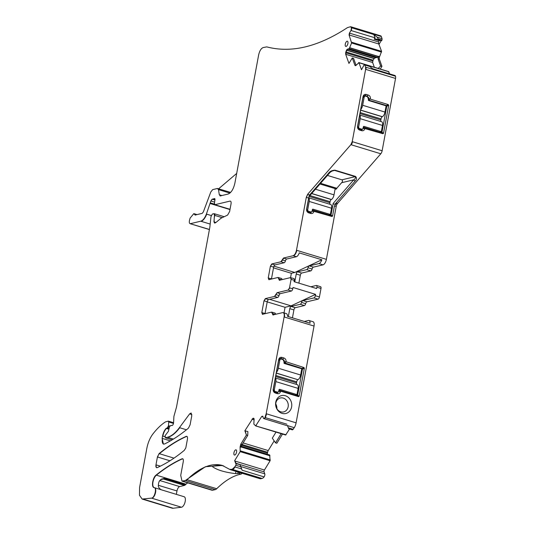 <?xml version="1.0" encoding="UTF-8"?>
<svg xmlns="http://www.w3.org/2000/svg" width="535" height="535" viewBox="0 0 535 535"><rect width="100%" height="100%" fill="white"/><g stroke="black" fill="none" stroke-linecap="round" stroke-linejoin="round"><path stroke-width="0.8" d="M327.46 175.433L341.898 179.827C342.801 180.696 342.701 181.666 341.597 182.729L336.789 188.253L320.585 183.324M306.287 197.348L296.484 250.246C295.781 253.262 294.665 255.088 293.12 255.737L283.483 258.037L280.942 261.769L271.76 263.956L270.416 266.149L268.236 277.926L268.851 279.651L278.033 277.464L279.357 280.273L290.472 277.618L291.087 279.35L289.515 287.85L288.171 290.044L277.056 292.692L274.515 296.423L265.34 298.617L263.996 300.81L261.816 312.58L262.431 314.312L271.606 312.119L272.937 314.928L282.58 312.627C284.011 312.567 284.526 314.005 284.118 316.947L266.183 413.729L264.945 417.521C264.297 418.664 263.775 418.885 263.387 418.169L262.678 416.19L261.749 416.411L255.67 425.893L253.844 424.115L254.085 418.811L252.908 418.296L244.869 430.762L246.401 435.042L240.797 444.19L240.095 446.899L240.188 451.64L234.664 460.655L236.269 463.738L235.801 465.249L234.798 466.888L232.13 469.356L229.696 469.382L222.326 465.457L205.393 466.727L185.337 480.517L182.007 481.112L180.723 475.368L183.278 461.598C183.552 459.471 183.144 458.535 182.06 458.783C173.527 462.601 164.867 468.038 156.086 475.087C152.642 477.514 151.091 487.492 154.14 487.612C157.089 487.766 154.561 498.085 151.559 498.125L142.136 499.055L139.461 495.243L139.575 487.552L146.844 448.317C147.961 442.686 149.954 437.938 152.836 434.066C156.989 428.695 161.195 424.643 165.449 421.901L168.251 421.152L168.706 421.968L168.505 425.686L167.335 427.933L166.151 428.361C164.426 430.2 163.228 432.748 162.56 436.018L162.125 438.366L163.402 444.11L164.646 443.95C172.484 440.078 180.409 434.821 188.427 428.167L190.092 424.823L191.751 415.889L191.109 413.013L189.631 413.883L179.426 427.652C175.373 433.049 171.374 436.252 167.422 437.255L165.362 437.744L165.128 435.63L168.438 431.243L169.327 427.318L170.418 425.633L171.842 425.492C172.691 425.526 173.266 424.643 173.567 422.837L173.908 416.357L176.503 407.108L209.854 227.174L210.977 216.648L212.355 214.06L213.993 213.672L214.468 215.311L213.953 221.885L214.669 223.102L215.993 222.426L221.015 218.24L227.609 215.083L229.629 211.506L231.02 203.982C231.294 202.023 230.953 201.06 229.996 201.107L214.93 204.698L214.401 203.327L214.963 199.936C215.07 198.732 214.789 198.331 214.127 198.746L212.261 199.187L210.87 200.979L206.403 214.067C204.791 218.126 202.912 220.507 200.752 221.202L190.42 223.67C189.323 223.637 189.036 222.446 189.55 220.099L190.126 218.079L193.83 213.625L195.148 215.043L202.21 213.358L203.34 211.934L210.797 191.985L212.676 189.611L217.404 188.48L218.494 189.617L219.31 194.76L220.4 195.89L228.177 194.038C231.267 192.747 233.507 189.089 234.898 183.057L258.652 54.891C259.589 50.872 261.08 48.431 263.133 47.568L266.744 46.886C291.261 53.293 318.151 46.879 347.422 27.639L350.425 26.75L351.508 27.733L350.993 30.508L349.409 33.096L349.067 34.942L351.595 42.987L349.596 47.782L348.92 48.792L347.496 49.133L346.566 49.996L345.657 52.751L345.69 54.289L348.954 63.424L352.277 57.987L354.852 65.19L356.103 65.297L358.965 62.669L361.499 69.764L364.154 64.782L364.81 64.996L365.572 67.136L365.626 69.329L352.224 141.648L350.88 144.677L307.625 194.325L306.287 197.348L308.635 198.064L306.588 209.111C306.415 210.944 307.11 212.194 308.682 212.856L310.735 213.478C312.366 213.793 313.43 213.084 313.918 211.345L331.947 216.488L332.563 216.073L334.442 205.922L336.629 203.153L335.432 203.728C334.315 204.403 333.559 204.31 333.158 203.44L331.031 214.943L330.389 215.431L313.015 210.148L310.902 212.729L310.066 212.703L308.013 212.081L306.615 209.58L309.023 196.592M333.479 170.464L334.984 170.163C331.974 170.351 329.854 171.374 328.61 173.213A1.364 0.876 41.1 0 0 329.527 173.059C330.249 172.089 331.56 171.227 333.479 170.464M341.898 179.827L355.153 176.664C355.795 177.66 355.314 178.717 353.722 179.84L355.013 181.251C356.832 179.579 356.999 177.968 355.514 176.416L334.984 170.163M336.789 188.253L336.669 188.909A0.682 0.595 76.6 0 0 336.201 188.073L334.602 188.454M313.015 210.148L313.978 211.017M332.563 216.073L331.004 215.023L330.389 215.431L331.947 216.488M309.11 196.118L308.635 198.064M334.442 205.922L336.201 206.457L326.397 259.355A5.116 2.247 106.9 0 1 323.04 264.845L313.37 267.152A2.046 0.896 106.9 0 0 312.099 269.011A2.046 0.896 -73.1 0 1 310.828 270.877L301.68 273.064A2.046 0.896 -73.1 0 0 300.336 275.257L298.871 283.142M372.494 68.674L395.031 75.535A2.046 0.896 106.9 0 1 395.385 75.937L395.492 76.237A3.411 1.498 106.9 0 1 395.539 78.438L382.137 150.756A3.411 1.498 106.9 0 1 380.793 153.779L337.545 203.434A3.411 1.498 106.9 0 0 336.201 206.457M290.565 277.605L291.361 273.291L294.792 272.475L321.849 259.763L299.266 252.894A5.116 2.247 106.9 0 1 296.35 256.72L286.707 259.02L283.771 258.124L281.236 261.856L284.165 262.752L274.99 264.939L272.054 264.049L270.416 266.149M321.849 259.763A5.116 2.247 106.9 0 1 318.934 263.594L323.04 264.845M284.165 262.752A2.046 0.896 106.9 0 0 285.436 260.886A2.046 0.896 106.9 0 1 286.707 259.02M271.439 279.036A2.046 0.896 106.9 0 1 271.466 278.902L273.646 267.132A2.046 0.896 106.9 0 1 274.99 264.939M281.256 278.441A2.046 0.896 106.9 0 1 281.49 278.447A2.046 0.896 106.9 0 1 281.938 279.658M293.695 278.601A2.046 0.896 106.9 0 1 293.929 278.608A2.046 0.896 106.9 0 1 294.317 280.327L291.087 279.35M310.822 286.78L316.279 285.476A2.046 0.896 106.9 0 1 316.513 285.483A2.046 0.896 106.9 0 1 316.901 287.201L316.646 288.552L294.063 281.677L294.317 280.327M294.792 272.475L273.953 266.129M294.765 281.891L296.229 274.007A2.046 0.896 106.9 0 1 297.574 271.813L306.722 269.633A2.046 0.896 106.9 0 0 307.993 267.767A2.046 0.896 106.9 0 1 309.263 265.902L318.934 263.594M162.66 490.214C160.507 489.679 159.076 488.428 158.367 486.469A6.821 2.996 106.9 0 1 159.096 481.547L161.242 479.24L164.225 478.397L185.344 484.824A6.821 2.996 106.9 0 1 185.999 484.195A248.367 108.973 106.9 0 1 187.698 482.844M161.242 479.24L161.958 478.952A3.411 2.969 76.6 0 0 161.844 478.979M185.344 484.824A3.411 1.498 106.9 0 1 184.468 485.426L179.666 486.576A4.093 1.799 106.9 0 0 176.978 490.963L176.349 494.367M184.053 496.721A5.457 2.394 106.9 0 1 184.18 496.754A5.457 2.394 106.9 0 1 185.03 502.164A5.457 2.394 106.9 0 1 181.472 507.233L173.22 508.25A13.649 5.985 106.9 0 1 172.049 508.156L142.43 499.142A13.649 5.985 106.9 0 1 142.29 499.095M350.947 26.817A3.411 1.498 106.9 0 1 351.1 26.844L380.726 35.865A3.411 1.498 106.9 0 1 381.315 36.54L382.077 38.674L377.095 37.156L373.798 34.521L375.042 37.831L374.199 39.215L379.215 40.74L380.245 40.352M378.191 38.921L377.944 39.322L381.763 40.479L382.003 40.085L378.191 38.921L377.095 37.156M382.003 40.085L382.077 38.674M381.763 40.479L377.322 39.483L381.415 40.727M377.944 39.322L377.309 39.476L377.944 39.322M374.199 39.215L375.463 38.894L377.309 39.476M379.215 40.74L378.479 41.944L378.813 43.997L381.589 51.353L379.649 56.576A2.387 1.05 -73.1 0 0 379.368 59.184L378.051 58.776L378.713 56.289L377.496 57.486L375.59 57.68L374.266 58.422L373.076 60.167L372.634 62.495L374.333 67.249M381.248 40.673L379.054 44.258M379.368 59.184L381.936 66.373L380.626 66.006L378.051 58.776M378.212 68.426L380.626 66.006M381.936 66.373L380.291 69.062M388.591 71.69L389.634 73.89M364.81 64.996L369.799 66.514L373.089 69.155L395.385 75.937M382.899 133.703L381.348 132.653L381.957 132.239L383.515 133.295L382.899 133.703L364.87 128.56C364.375 130.306 363.318 131.015 361.687 130.7L359.634 130.079C358.062 129.41 357.36 128.159 357.54 126.327L363.051 96.574C363.546 94.835 364.609 94.12 366.241 94.434L368.294 95.063C369.866 95.732 370.561 96.975 370.387 98.808L368.789 99.871L369.003 100.226L386.303 105.495L386.778 106.244L381.983 132.158L381.348 132.653L363.974 127.37L361.861 129.951L361.018 129.925L358.965 129.296L357.567 126.802L363.084 97.049L364.362 95.591L367.257 96.246L368.789 99.871M383.515 133.295L388.698 105.328L388.296 104.606L370.327 99.135M320.385 286.727A2.046 0.896 106.9 0 1 320.619 286.727A2.046 0.896 106.9 0 1 321.007 288.452L319.428 296.952L315.322 295.708L315.57 294.357L291.073 305.866L269.64 299.339M275.786 294.558L279.016 295.541A2.046 0.896 106.9 0 1 280.28 293.675L291.394 291.027A2.046 0.896 -73.1 0 0 292.739 288.833L292.993 287.482L315.57 294.357M302.837 300.556L306.943 301.807A2.046 0.896 -73.1 0 0 305.672 303.673L301.566 302.422A2.046 0.896 -73.1 0 1 302.837 300.556L313.978 297.901A2.046 0.896 -73.1 0 0 315.322 295.708M306.943 301.807L318.084 299.152A2.046 0.896 -73.1 0 0 319.428 296.952M301.566 302.422A2.046 0.896 106.9 0 1 300.302 304.288L304.408 305.538A2.046 0.896 106.9 0 0 305.672 303.673M288.338 316.586L289.803 308.668A2.046 0.896 106.9 0 1 291.147 306.468L300.302 304.288M289.803 308.668L293.909 309.919A2.046 0.896 106.9 0 1 295.253 307.719L304.408 305.538M293.909 309.919L292.444 317.837M304.328 321.455L308.387 320.485A5.116 2.247 -73.1 0 1 308.969 320.492A5.116 2.247 -73.1 0 1 310.093 323.207L287.509 316.332A5.116 2.247 -73.1 0 0 286.385 313.617L283.45 312.728A5.116 2.247 -73.1 0 0 283.296 312.694M266.183 413.729L296.096 422.837L314.038 326.056A5.116 2.247 -73.1 0 0 313.075 321.742L308.969 320.492M278.454 411.141A9.209 8.018 76.6 0 0 289.85 410.9A9.209 8.018 76.6 0 0 288.92 397.96A9.209 8.018 76.6 0 0 277.518 398.201A9.209 8.018 76.6 0 0 278.454 411.141M280.587 391.172L298.557 396.642L299.172 396.228L304.355 368.261L303.954 367.545L286.044 361.747C286.212 359.908 285.516 358.657 283.945 358.002L281.891 357.373C280.253 357.066 279.196 357.781 278.708 359.513L273.198 389.266C273.024 391.105 273.719 392.356 275.291 393.011L277.344 393.64C278.982 393.947 280.046 393.238 280.527 391.5L279.624 390.303L296.999 395.592L297.641 395.097L296.363 395.398M296.096 422.837A6.821 2.996 106.9 0 1 294.283 427.686L292.478 429.893L288.666 428.736L287.435 425.492M288.291 427.813L293.28 429.331M289.535 428.996L285.643 435.035L256.091 426.02M276.02 432.106L272.322 438.145L275.525 442.873L276.876 443.234L282.467 434.092A2.387 1.05 -73.1 0 0 282.467 434.092L281.163 433.671M275.525 442.873L281.149 433.691M244.869 430.762L247.892 431.584L247.738 435.41L242.114 444.592L241.031 447.186L240.095 446.899M267.38 454.268A2.387 1.05 106.9 0 1 267.44 453.145L267.6 452.269A2.387 1.05 106.9 0 1 268.236 450.57L274.174 440.873M269.673 454.971L241.292 446.33L269.673 454.971L270.101 460.742L264.424 470.024A1.364 0.602 106.9 0 0 264.083 471.87L264.785 473.856L240.737 466.533L242.128 470.218L240.79 466.767L235.801 465.249M236.269 463.738L239.968 464.587L240.737 466.533M234.798 466.888L235.092 466.975A6.821 2.996 106.9 0 1 232.424 469.442L262.05 478.457A6.821 2.996 106.9 0 0 264.083 476.906A2.046 0.896 -73.1 0 0 264.785 473.856M262.05 478.457L260.846 478.745A6.821 2.996 106.9 0 1 260.07 478.731L230.451 469.717A6.821 2.996 106.9 0 1 230.304 469.663M212.83 466.172L212.703 466.834L212.876 466.166A108.966 47.809 106.9 0 1 223.77 465.952M239.774 472.559A3.411 1.498 106.9 0 1 238.663 473.408A108.966 47.809 106.9 0 0 237.747 473.609L235.507 473.615C224.967 472.351 217.364 470.098 212.703 466.834L212.876 466.166M186.789 479.614L216.702 488.722A108.966 47.809 106.9 0 1 241.011 474.124A3.411 1.498 106.9 0 0 242.121 473.268M216.702 488.722A6.821 2.996 106.9 0 1 215.251 489.619L212.696 490.234A6.821 2.996 106.9 0 1 211.92 490.22L182.301 481.199A6.821 2.996 106.9 0 1 182.154 481.146M157.424 456.964L155.973 464.821C155.698 466.948 156.1 467.884 157.183 467.637C166.091 463.691 175.139 457.92 184.321 450.323L185.812 447.902L187.431 439.181C187.705 437.062 187.303 436.119 186.22 436.366C177.319 440.285 168.278 446.036 159.096 453.613L157.424 456.964L169.969 460.782M278.033 277.464L281.49 278.447M290.472 277.618L293.929 278.608M265.019 313.691A2.046 0.896 106.9 0 1 265.039 313.563L267.219 301.793A2.046 0.896 106.9 0 1 268.563 299.6L277.745 297.406A2.046 0.896 106.9 0 0 279.016 295.541M271.606 312.119L271.981 312.199M282.58 312.627L283.45 312.728A5.116 2.247 -73.1 0 1 284.413 317.041L314.038 326.056M263.895 418.591L263.387 418.169M285.991 434.788L255.67 425.893M254.031 418.671L253.349 418.189L253.844 418.343M246.401 435.042L245.164 430.856M247.738 435.41L246.695 435.129M234.664 460.655L235.674 463.477L239.981 464.587M240.081 464.902L240.79 466.767M230.933 469.636L231.227 469.73A6.821 2.996 106.9 0 1 230.451 469.717L229.696 469.382M182.636 458.729L182.06 458.783L183.077 459.097M153.973 487.579L154.561 487.733A5.457 2.394 106.9 0 1 155.404 493.15A5.457 2.394 106.9 0 1 151.846 498.219L181.472 507.233M168.251 421.152L168.699 421.239A1.364 0.602 106.9 0 1 169 422.061L173.487 423.426M172.176 439.823L165.502 437.831A1.364 0.602 106.9 0 1 165.368 437.75M171.314 425.419L171.929 425.526M213.993 213.672L214.482 213.766A1.705 0.749 106.9 0 1 214.756 215.398L222.212 217.665M230.037 209.299L215.03 204.785A1.705 0.749 106.9 0 1 214.889 204.704M214.635 198.572L214.127 198.746L214.956 199M214.963 199.923L212.181 199.154M209.432 229.455L190.326 223.75A3.411 1.498 106.9 0 1 190.179 223.69M193.971 213.686L195.148 215.043M217.404 188.48L229.816 192.152A3.411 1.498 106.9 0 1 230.351 192.694M220.012 195.884L220.4 195.89M350.425 26.75L351.1 26.844A3.411 1.498 106.9 0 1 351.696 27.519L381.315 36.54M352.277 57.987L353.588 58.368L356.076 65.323M355.869 65.504L354.852 65.19L355.26 65.665M358.611 62.642L388.878 71.777M364.154 64.782L369.799 66.514M186.789 436.313L186.22 436.366L187.23 436.674M156.615 467.697L157.183 467.637M347.081 41.208A2.728 1.197 106.9 0 1 347.396 41.215A2.728 1.197 106.9 0 1 347.83 43.85A2.728 1.197 106.9 0 1 346.112 46.438A2.728 1.197 106.9 0 1 345.811 46.438A2.728 1.197 106.9 0 1 345.356 43.816A2.728 1.197 106.9 0 1 347.081 41.208M235.734 449.835A2.728 1.197 106.9 0 1 236.049 449.841A2.728 1.197 106.9 0 1 236.483 452.483A2.728 1.197 106.9 0 1 234.765 455.064A2.728 1.197 106.9 0 1 234.464 455.064A2.728 1.197 106.9 0 1 234.009 452.443A2.728 1.197 106.9 0 1 235.734 449.835M291.361 273.291L273.512 267.861M236.691 173.414L218.675 188.755M363.974 127.37L364.93 128.233M274.836 313.102A2.046 0.896 106.9 0 1 275.07 313.109A2.046 0.896 106.9 0 1 275.512 314.312M284.018 312.901L285.061 307.297L291.073 305.866M277.919 410.084A7.162 6.233 76.6 0 0 283.65 411.923A7.162 6.233 76.6 0 0 288.124 406.928A7.162 6.233 76.6 0 0 286.058 399.826A7.162 6.233 76.6 0 0 280.327 397.986A7.162 6.233 76.6 0 0 275.846 402.982A7.162 6.233 76.6 0 0 277.919 410.084M285.984 362.075L284.446 362.81L282.915 359.186L280.862 358.557L280.019 358.53L278.742 359.981L273.224 389.741L274.622 392.235L276.675 392.864L277.518 392.891L279.624 390.303M297.641 395.097L302.435 369.183L301.961 368.434L284.446 362.81M298.557 396.642L296.999 395.592L297.614 395.178L299.172 396.228M235.507 473.615L235.935 471.388M267.206 301.867L285.061 307.297M275.719 403.892A7.162 6.233 -103.4 0 1 276.876 408.733M273.191 390.062L274.335 389.794A1.364 1.19 76.6 0 0 275.264 391.459L277.317 392.081A1.364 1.19 76.6 0 0 278.735 391.132L278.976 389.821A0.682 0.595 76.6 0 1 279.685 389.346L296.985 394.616L295.193 395.044M297.106 384.625A4.434 1.946 106.9 0 1 297.306 384.658A4.434 1.946 106.9 0 1 298.142 388.397L296.985 394.616M274.335 389.794L275.853 381.609A4.434 1.946 106.9 0 0 275.385 378.091M278.334 368.22L300.623 375.008L301.773 368.782L284.473 363.519A0.682 0.595 76.6 0 1 284.005 362.683L284.245 361.379A1.364 1.19 76.6 0 0 283.316 359.714L281.263 359.085A1.364 1.19 76.6 0 0 279.852 360.042L278.334 368.22A4.434 1.946 106.9 0 1 276.461 372.3M296.698 384.471A2.046 0.896 106.9 0 1 296.51 382.873L296.698 381.85A2.046 0.896 106.9 0 1 297.895 379.71L276.321 373.035M300.623 375.008A4.434 1.946 106.9 0 1 298.028 379.643M306.582 209.907L307.725 209.633A1.364 1.19 76.6 0 0 308.655 211.298L310.708 211.927A1.364 1.19 76.6 0 0 312.126 210.977L312.366 209.666A0.682 0.595 76.6 0 1 313.075 209.192L330.376 214.455L328.584 214.883M330.496 204.464A4.434 1.946 106.9 0 1 330.697 204.504A4.434 1.946 106.9 0 1 331.533 208.235L330.376 214.455M307.725 209.633L309.243 201.454A4.434 1.946 106.9 0 0 308.775 197.937M319.983 184.007L335.164 188.628L334.014 194.847A4.434 1.946 106.9 0 1 331.419 199.481L311.724 193.489M330.088 204.316A2.046 0.896 106.9 0 1 329.901 202.718L330.088 201.695A2.046 0.896 106.9 0 1 331.285 199.555L331.419 199.481M357.534 127.129L358.677 126.855A1.364 1.19 76.6 0 0 359.607 128.52L361.66 129.142A1.364 1.19 76.6 0 0 363.078 128.193L363.318 126.882A0.682 0.595 76.6 0 1 364.027 126.407L381.335 131.677L379.536 132.105M381.455 121.686A4.434 1.946 106.9 0 1 381.649 121.719A4.434 1.946 106.9 0 1 382.485 125.457L381.335 131.677M358.677 126.855L360.195 118.67A4.434 1.946 106.9 0 0 359.727 115.152M363.238 96.561L365.051 96.133A1.364 1.19 76.6 0 1 365.606 96.146L367.659 96.775A1.364 1.19 76.6 0 1 368.595 98.44L368.347 99.744A0.682 0.595 76.6 0 0 368.816 100.58L386.123 105.85L384.966 112.069L362.677 105.281A4.434 1.946 106.9 0 1 360.804 109.361M362.677 105.281L364.195 97.102L363.024 97.377M365.051 96.133A1.364 1.19 76.6 0 0 364.195 97.102M384.966 112.069A4.434 1.946 106.9 0 1 382.378 116.704L360.664 110.096M381.047 121.539A2.046 0.896 106.9 0 1 380.853 119.934L381.04 118.91A2.046 0.896 106.9 0 1 382.237 116.77L382.378 116.704M332.048 171.033L334.622 170.418L355.153 176.664A1.364 0.602 -73.1 0 0 355.514 176.416M341.597 182.729L353.722 179.84L333.158 203.44M331.031 214.943L329.754 215.244M336.669 188.909L335.044 189.296M313.918 211.345L312.012 211.318M306.588 209.111L306.615 209.58M309.029 195.696L328.61 173.213M335.432 203.728L355.013 181.251M308.682 212.856L308.013 212.081M310.735 213.478L310.066 212.703M326.397 259.355L296.778 250.34A5.116 2.247 106.9 0 1 293.414 255.824L296.35 256.72M306.582 197.442A3.411 1.498 106.9 0 1 307.919 194.412L309.13 194.78M336.629 203.153L337.545 203.434M350.88 144.677L380.793 153.779M352.224 141.648L382.137 150.756M352.511 141.735A3.411 1.498 106.9 0 1 351.174 144.764M309.263 265.902L313.37 267.152M154.127 487.612A6.821 2.996 106.9 0 1 152.977 481.975A6.821 2.996 106.9 0 1 156.374 475.174A248.367 108.973 106.9 0 1 182.355 458.876A3.411 1.498 106.9 0 1 182.776 458.789M156.086 475.087L185.999 484.195M164.225 478.397A3.411 1.498 106.9 0 1 163.356 478.999L184.468 485.426M160.513 479.674L163.356 478.999A3.411 2.969 76.6 0 0 161.958 478.952M159.677 480.483L179.666 486.576M158.353 485.298L176.978 490.963M154.428 487.706A5.457 2.394 106.9 0 1 154.561 487.733L184.18 496.754M143.306 499.142L173.22 508.25M143.601 499.235A13.649 5.985 106.9 0 1 142.43 499.142L142.136 499.055M168.545 421.239A1.364 0.602 106.9 0 1 168.699 421.239L173.567 422.724M168.505 425.686L169.856 426.094M168.799 425.773A1.705 0.749 106.9 0 1 167.629 428.02L169.067 428.461M166.519 428.127L168.973 428.876M162.56 436.018L162.854 436.112A8.185 3.591 106.9 0 1 166.438 428.448L168.899 429.197M166.151 428.361L166.438 428.448A1.705 0.749 106.9 0 1 166.813 428.214M162.854 436.112L164.927 436.741M162.125 438.366L170.384 440.88M163.556 444.15A6.821 2.996 106.9 0 1 162.419 438.453M189.631 413.883L191.851 414.558M189.925 413.97A3.411 1.498 106.9 0 1 191.249 413.08M179.426 427.652L186.441 429.786M179.713 427.739A37.53 16.465 106.9 0 1 167.716 437.342L173.393 439.074M165.656 437.837A1.364 0.602 106.9 0 1 165.502 437.831L172.123 439.85M172.023 425.546L171.842 425.492A3.411 1.498 106.9 0 1 171.989 425.519L171.989 425.519A3.411 1.498 106.9 0 1 172.069 425.546L171.702 425.425M214.321 213.753A1.705 0.749 106.9 0 1 214.482 213.766L224.192 216.722M214.823 223.128A3.411 1.498 106.9 0 1 214.247 221.971L215.939 222.486M213.953 221.885L214.247 221.971A10.921 4.788 106.9 0 1 214.756 215.398L214.468 215.311M215.217 204.785A1.705 0.749 106.9 0 1 215.03 204.785L230.03 209.352M213.498 199.1L213.793 199.194A3.411 1.498 106.9 0 0 214.415 198.833A1.705 0.749 106.9 0 1 214.769 198.645M213.793 199.194L215.003 199.562M213.104 199.354A3.411 1.498 106.9 0 1 212.716 199.348L212.716 199.348A3.411 1.498 106.9 0 1 212.569 199.287M210.87 200.979L214.602 202.116M211.164 201.066A1.705 0.749 106.9 0 1 212.335 199.227M210.502 202.939L214.381 204.123M210.797 203.032A1.705 0.749 106.9 0 1 210.623 203.668L229.99 209.566M206.403 214.067L211.312 215.565M206.697 214.16A10.232 4.487 106.9 0 1 201.046 221.296L210.135 224.058M190.714 223.757A3.411 1.498 106.9 0 1 190.326 223.757L209.412 229.562M351.508 27.733L373.798 34.521M351.676 42.245L381.589 51.353M349.067 34.942L378.813 43.997M351.97 42.332L351.883 43.081L381.508 52.096M349.643 47.689L378.566 56.496M379.649 56.576L378.713 56.289M345.69 54.289L372.634 62.495M365.572 67.136L395.492 76.237M365.866 67.223A3.411 1.498 106.9 0 1 365.92 69.423L395.539 78.438M307.993 267.767L312.099 269.011M310.828 270.877L306.722 269.633M301.68 273.064L297.574 271.813M300.336 275.257L296.229 274.007M316.901 287.201L321.007 288.452M292.739 288.833L289.81 287.937L288.171 290.044M318.084 299.152L313.978 297.901M295.253 307.719L291.147 306.468M266.477 413.816A6.821 2.996 106.9 0 1 265.24 417.614L286.9 424.208M287.442 425.606L294.283 427.686M261.749 416.411L262.879 416.752M256.365 425.773L255.79 425.934M251.978 419.159L254.185 419.835M243.137 442.933L268.236 450.57M242.161 444.525L267.6 452.269M241.72 445.321L267.44 453.145M241.272 446.371L269.734 455.038M241.091 446.939L269.981 455.733M241.078 447.006L269.994 455.807M240.389 450.865L270.302 459.973M240.676 450.952L240.476 451.727L270.101 460.742M235.079 461.09L264.424 470.024M239.954 464.527L264.083 471.87M264.083 476.906L242.128 470.218M235.092 466.975L241.646 468.968M231.227 469.73L260.846 478.745M238.663 473.408L241.011 474.124M185.337 480.517L185.632 480.604A6.821 2.996 106.9 0 0 187.076 479.708A108.966 47.809 106.9 0 1 222.433 465.49M185.632 480.604L215.251 489.619M182.783 481.125L212.696 490.234M183.077 481.212A6.821 2.996 106.9 0 1 182.301 481.206L182.007 481.112M157.718 457.05A3.411 1.498 106.9 0 1 159.39 453.7A238.817 104.78 106.9 0 1 186.514 436.453A3.411 1.498 106.9 0 1 186.929 436.373M159.096 453.613L173.982 458.141M155.973 464.821L160.36 466.159M156.762 467.724A3.411 1.498 106.9 0 1 156.267 464.915M282.212 259.903L285.436 260.886M271.466 278.902L268.53 278.013L269.145 279.738M273.646 267.132L270.71 266.243M278.695 278.869L279.651 280.36M278.327 277.551L278.989 278.956L281.577 279.745M290.766 277.712L291.381 279.437M277.056 292.692L274.809 296.517L277.745 297.406M280.28 293.675L277.351 292.785M291.394 291.027L288.465 290.13M268.563 299.6L265.634 298.704L263.996 300.81M265.039 313.563L262.103 312.667L262.725 314.399M267.219 301.793L264.29 300.897M272.275 313.523L273.231 315.015M271.9 312.206L272.562 313.61L275.15 314.399M264.945 417.521L265.24 417.614C264.591 418.758 264.069 418.972 263.675 418.263M262.973 416.277L262.043 416.497M252.908 418.296L254.018 418.637M253.202 418.383L252.266 419.246M240.797 444.19L242.114 444.592M241.091 444.284L240.389 446.992M195.476 214.963L195.041 214.829L195.442 215.13M218.494 189.617L229.91 193.095M217.698 188.574L218.788 189.704M219.31 194.76L221.885 195.542M219.604 194.847L220.694 195.984M350.993 30.508L375.042 37.831M351.803 27.82L351.288 30.595M349.409 33.096L378.479 41.944M349.703 33.183L349.362 35.036M349.596 47.782L378.492 56.576M349.054 48.665L377.683 57.379M348.92 48.792L377.496 57.486M347.496 49.133L375.59 57.68M346.566 49.996L374.266 58.422M347.79 49.22L346.861 50.083M346.453 50.176L374.099 58.589M345.817 51.875L373.076 60.167M346.747 50.263L346.112 51.962M345.657 52.751L372.761 61.003M345.951 52.838L345.984 54.383M355.14 65.283L355.421 65.685M364.87 128.56L362.964 128.54M361.687 130.7L361.018 129.925M359.634 130.079L358.965 129.296M357.54 126.327L357.567 126.802M363.051 96.574L363.084 97.049M366.241 94.434L365.204 95.618L363.633 95.999M368.294 95.063L366.508 96.427M370.387 98.808L368.528 98.774M388.296 104.606L386.37 105.522M386.778 106.244L388.698 105.328M286.044 361.747L284.185 361.713M303.954 367.545L302.028 368.461M304.355 368.261L302.435 369.183M280.527 391.5L278.621 391.48M277.344 393.64L276.675 392.864M275.291 393.011L274.622 392.235M273.198 389.266L273.224 389.741M278.708 359.513L278.742 359.981M281.891 357.373L280.862 358.557L279.283 358.931M283.945 358.002L282.166 359.359M237.747 473.609L238.055 472.031M380.713 132.459L381.983 132.158M368.495 100.353L369.003 100.226M386.303 105.495L385.554 105.676M385.996 106.512L386.772 106.331M284.66 363.165L284.152 363.285M301.961 368.434L301.212 368.615M302.429 369.264L301.653 369.451M275.525 392.509L277.317 392.081M275.264 391.459L273.873 391.787M279.156 389.473L279.685 389.346M298.142 388.397L275.853 381.609M279.852 360.042L278.681 360.316M275.672 376.533L296.51 382.873M297.895 379.71L276.301 373.136M275.866 375.51L296.698 381.85M308.916 212.355L310.708 211.927M308.655 211.298L307.264 211.633M331.533 208.235L309.243 201.454M312.547 209.319L313.075 209.192M334.014 194.847L315.463 189.203M309.183 196.412L329.901 202.718M330.088 201.695L309.925 195.556M311.651 193.576L331.285 199.555M359.868 129.57L361.66 129.142M359.607 128.52L358.216 128.848M382.485 125.457L360.195 118.67M363.506 126.534L364.027 126.407M360.015 113.594L380.853 119.934M381.04 118.91L360.209 112.571M360.643 110.203L382.237 116.77M312.259 210.255L312.801 210.121M308.989 196.633L329.527 173.059M212.422 199.261L214.95 200.03M358.851 62.541L388.764 71.643M316.513 285.483L320.619 286.727M255.723 425.927L285.643 435.035M236.035 463.297L239.934 464.48M194.165 213.732L197.007 214.595M264.029 418.664L287.522 425.82M275.07 313.109L272.134 312.213M363.212 127.47L363.753 127.343M279.41 390.282L278.869 390.41M275.806 392.596L277.879 392.101M275.405 377.991L297.306 384.658M278.889 359.5L280.708 359.065M309.197 212.442L311.27 211.947M308.795 197.836L330.697 204.504M360.149 129.657L362.222 129.162M359.747 115.052L381.649 121.719"/></g></svg>

